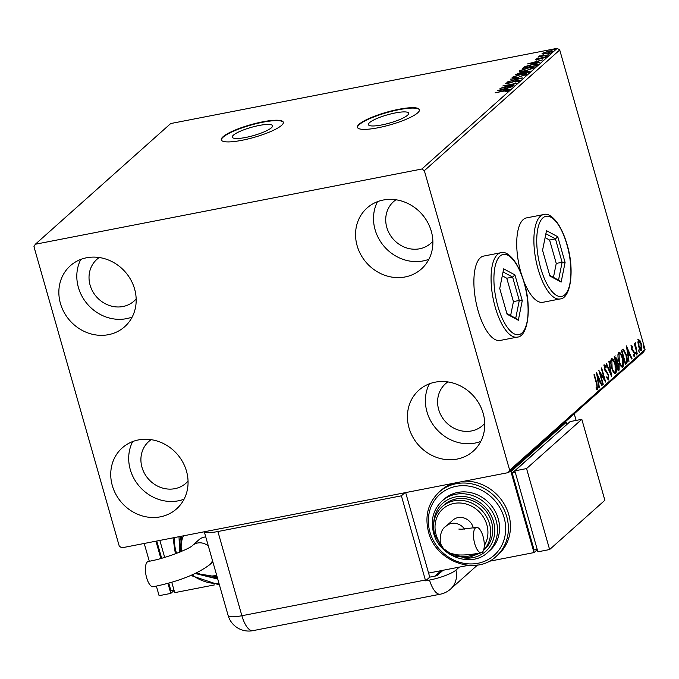 <?xml version="1.0" encoding="UTF-8"?>
<svg xmlns="http://www.w3.org/2000/svg" width="679" height="679" viewBox="0 0 679 679"><rect width="100%" height="100%" fill="white"/><g stroke="black" fill="none" stroke-linecap="round" stroke-linejoin="round"><path stroke-width="1.02" d="M407.536 115.243A20.913 4.252 -15.9 0 0 408.656 113.206A20.913 4.252 -15.9 0 0 391.376 113.792A20.913 4.252 -15.9 0 0 369.554 122.636A20.913 4.252 -15.9 0 0 368.434 124.664A20.913 4.252 -15.9 0 0 385.714 124.079A20.913 4.252 -15.9 0 0 407.536 115.243M271.413 127.771A20.913 4.252 -15.9 0 0 272.534 125.734A20.913 4.252 -15.9 0 0 255.253 126.319A20.913 4.252 -15.9 0 0 233.423 135.163A20.913 4.252 -15.9 0 0 232.303 137.192A20.913 4.252 -15.9 0 0 249.583 136.606A20.913 4.252 -15.9 0 0 271.413 127.771M281.581 125.36A32.244 6.561 -15.9 0 0 283.313 122.228A32.244 6.561 -15.9 0 0 256.67 123.137A32.244 6.561 -15.9 0 0 223.026 136.759A32.244 6.561 -15.9 0 0 221.295 139.891A32.244 6.561 -15.9 0 0 247.937 138.991A32.244 6.561 -15.9 0 0 281.581 125.36M283.355 122.432A32.244 6.561 -15.9 0 0 256.297 123.654A32.244 6.561 -15.9 0 0 223.136 137.166A32.244 6.561 -15.9 0 0 221.371 140.095M417.712 112.833A32.244 6.561 -15.9 0 0 419.435 109.701A32.244 6.561 -15.9 0 0 392.802 110.601A32.244 6.561 -15.9 0 0 359.149 124.232A32.244 6.561 -15.9 0 0 357.426 127.363A32.244 6.561 -15.9 0 0 384.059 126.455A32.244 6.561 -15.9 0 0 417.712 112.833M419.478 109.905A32.244 6.561 -15.9 0 0 392.42 111.127A32.244 6.561 -15.9 0 0 359.267 124.63A32.244 6.561 -15.9 0 0 357.493 127.559M483.66 256.076A42.989 16.313 79 0 0 478.058 310.592A42.989 16.313 79 0 0 500.084 340.468L517.262 337.123A42.989 16.313 -101 0 1 495.237 307.248A42.989 16.313 -101 0 1 500.839 252.732L483.66 256.076M543.667 214.556C548.912 212.383 559.895 220.021 567.067 244.465C574.833 269.648 570.742 298.582 560.09 298.947A42.989 16.313 -101 0 1 538.057 269.071A42.989 16.313 -101 0 1 543.667 214.556L526.488 217.9A42.989 16.313 79 0 0 520.886 272.406A42.989 16.313 79 0 0 521.396 274.138M60.431 303.437A40.833 36.861 48.3 0 1 70.344 265.744A40.833 36.861 48.3 0 1 134.603 289.008A40.833 36.861 48.3 0 1 124.69 326.701A40.833 36.861 48.3 0 1 60.431 303.437M132.184 317.034A40.833 36.861 48.3 0 1 78.391 287.429A40.833 36.861 48.3 0 1 80.809 259.403M357.129 245.705A40.833 36.861 48.3 0 1 367.042 208.003A40.833 36.861 48.3 0 1 431.301 231.267A40.833 36.861 48.3 0 1 421.396 268.969A40.833 36.861 48.3 0 1 357.129 245.705M428.882 259.293A40.833 36.861 48.3 0 1 375.088 229.689A40.833 36.861 48.3 0 1 377.507 201.663M409.013 427.855A40.833 36.861 48.3 0 1 418.926 390.153A40.833 36.861 48.3 0 1 483.193 413.418A40.833 36.861 48.3 0 1 473.28 451.119A40.833 36.861 48.3 0 1 409.013 427.855M480.774 441.443A40.833 36.861 48.3 0 1 426.972 411.839A40.833 36.861 48.3 0 1 429.391 383.813M112.315 485.587A40.833 36.861 48.3 0 1 122.228 447.894A40.833 36.861 48.3 0 1 186.487 471.158A40.833 36.861 48.3 0 1 176.582 508.86A40.833 36.861 48.3 0 1 112.315 485.587M184.068 499.184A40.833 36.861 48.3 0 1 130.275 469.579A40.833 36.861 48.3 0 1 132.694 441.554M188.058 481.088A27.941 25.216 48.3 0 1 185.953 483.219A27.941 25.216 48.3 0 1 141.987 467.305A27.941 25.216 48.3 0 1 148.769 441.503A27.941 25.216 48.3 0 1 151.128 439.669M484.755 423.348A27.941 25.216 48.3 0 1 482.659 425.478A27.941 25.216 48.3 0 1 438.685 409.564A27.941 25.216 48.3 0 1 445.466 383.771A27.941 25.216 48.3 0 1 447.826 381.929M432.871 241.198A27.941 25.216 48.3 0 1 430.766 243.328A27.941 25.216 48.3 0 1 386.801 227.414A27.941 25.216 48.3 0 1 393.582 201.621A27.941 25.216 48.3 0 1 395.942 199.779M136.165 298.93A27.941 25.216 48.3 0 1 134.069 301.069A27.941 25.216 48.3 0 1 90.103 285.146A27.941 25.216 48.3 0 1 96.885 259.353A27.941 25.216 48.3 0 1 99.244 257.519M542.699 53.972L542.046 53.395L548.607 51.171C551.45 50.611 552.706 50.687 552.383 51.383L545.882 53.607L542.699 53.972M540.017 56.06L548.36 54.846L538.006 57.121L539.847 56.501L538.854 56.247L539.474 55.933L540.357 55.882L540.204 56.96M536.503 59.192L543.421 57.367L545.526 57.503L537.165 59.574L535.256 59.455L537.395 58.538L538.031 58.564L536.503 59.192L536.682 60.091M537.276 64.734L536.155 65.736L522.49 68.392L524.867 66.618L532.472 64.378C536.469 63.563 538.065 63.682 537.276 64.734L537.692 64.098M528.958 72.144L515.302 74.8L520.479 72.543L527.193 71.023L529.926 71.287L528.958 72.144M522.457 77.949L507.238 81.989L519.189 78.56L510.404 79.171L522.457 77.949M514.02 85.461L499.99 88.457L512.594 84.315L502.774 85.97L516.439 83.305L503.86 87.438L514.02 85.461M507.298 91.224L504.183 91.054L495.093 92.819L504.692 90.689C507.315 90.078 508.622 90.027 508.588 90.553L505.244 91.707L507.247 90.714L507.485 91.521M421.82 169.029L35.325 244.245L33.95 246.647L119.275 546.179L121.804 547.826L508.291 472.618L509.666 470.207L424.341 170.675L421.82 169.029L557.196 48.336L170.709 123.544L35.325 244.245M497.631 90.553L512.908 86.462L507.629 88.117L506.271 89.322L509.742 89.28L497.631 90.553M518.416 81.293L516.668 80.759L507.722 83.534L505.397 83.39L508.647 82.1L506.797 83.118L508.036 83.211L517.059 80.419L519.741 80.614L515.276 82.032L518.408 80.742L518.637 81.548M506.797 83.118L506.95 84.06M517.729 77.44C513.799 78.221 512 78.153 512.322 77.211L521.379 74.138C525.308 73.357 527.082 73.442 526.717 74.393L517.729 77.44M512.093 77.635L512.322 77.211L512.518 77.898M526.963 73.943L526.717 74.393M524.918 71.032C520.988 71.813 519.189 71.736 519.511 70.803L528.568 67.73C532.497 66.949 534.271 67.034 533.906 67.985L524.918 71.032M519.282 71.227L519.511 70.803L519.707 71.482M534.152 67.535L533.906 67.985M527.507 63.919L542.784 59.82L537.505 61.475L536.147 62.689L539.627 62.638L527.507 63.919M545.848 56.416L545.025 56.365L546.468 55.865L545.059 56.484M546.578 56.238L547.299 55.916M548.7 53.87L547.877 53.819L549.319 53.318L547.911 53.938M549.43 53.692L550.151 53.378M553.351 49.728L552.519 49.677L553.971 49.177L552.553 49.796M554.072 49.55L554.802 49.227M638.438 339.661L639.924 340.476L641.332 343.837L641.485 350.381C640.399 350.585 639.431 349.21 638.608 346.265L637.921 342.267L638.701 339.517M637.225 353.954L634.271 343.599L634.644 343.268L635.077 344.796L635.238 342.513L637.225 353.954M635.756 343.871L635.009 343.939M631.64 345.721L632.777 346.553L632.811 347.631L632.03 346.969L632.064 348.683L634.559 352.8L634.627 356.492L633.465 355.779L633.405 354.625L634.228 355.261L634.203 353.19L631.708 349.065L631.767 345.653M631.402 347.088L632.777 346.553M633.346 355.465L634.228 355.261M626.505 363.511L625.384 364.513L621.344 350.347L623.373 349.176L626.386 354.956C627.608 358.996 627.651 361.848 626.505 363.511L625.257 364.08M622.991 349.15L622.592 349.329L624.035 350.975M615.675 357.4L616.956 358.665L617.355 362.077L619.155 365.022L619.155 370.063L618.187 370.921L614.156 356.755L615.242 355.923M611.686 376.726L606.101 363.936L606.5 363.579L610.735 373.28L608.851 361.483L609.258 361.118L611.686 376.726M603.249 384.238L602.884 384.569L598.844 370.403L604.268 378.814L601.263 368.247L601.636 367.916L605.668 382.082L600.253 373.696L603.249 384.238L602.808 384.322M597.155 389.839L596.196 388.94L596.077 387.684L597.155 388.312L596.629 384.195L593.947 374.774L594.32 374.443L597.045 384.008L597.384 389.856M596.145 388.456L597.155 388.312L596.943 389.729M523.781 281.064A42.989 16.313 79 0 0 542.911 302.291L560.09 298.947M509.666 470.207L645.05 349.515L559.725 49.974L424.341 170.675M596.493 372.508L602.137 385.239L601.73 385.596L599.939 381.496L598.581 382.71L599.379 387.692L598.971 388.057L596.493 372.508M608.291 379.901L606.754 377.694L606.848 376.709L608.282 378.39L608.274 375.385L604.582 368.986L604.505 364.903L606.118 366.473L606.075 367.602L604.913 366.363L604.938 368.587L608.647 375.08L608.511 379.926M607.187 378.551L608.282 378.39M612.984 360.447L611.439 358.724C612.95 358.47 614.291 360.388 615.429 364.496C616.6 368.519 616.693 371.557 615.7 373.603C614.181 373.832 612.857 371.931 611.728 367.882C610.548 363.859 610.446 360.812 611.423 358.733L611.804 358.529M615.598 371.634L615.335 373.789M620.173 354.039L618.628 352.316C620.148 352.053 621.48 353.98 622.618 358.088C623.797 362.111 623.882 365.149 622.889 367.186C621.37 367.424 620.046 365.514 618.917 361.466C617.737 357.451 617.635 354.404 618.611 352.325L618.993 352.121M622.787 365.226L622.524 367.381M626.369 345.866L632.013 358.597L631.606 358.962L629.815 354.862L628.457 356.068L628.856 361.415L626.369 345.866M635.731 352.554L636.401 354.913L635.799 352.52M638.583 350.008L639.253 352.367L638.65 349.974M643.234 345.866L643.904 348.225L643.302 345.832M645.05 349.515L643.675 351.917L508.291 472.618M557.196 48.336L559.725 49.974M596.374 388.464L596.934 388.354M596.926 375.249L597.231 375.945M599.167 380.367L599.676 381.547M601.619 385.332L602.137 385.239M598.106 382.591L599.939 381.496M598.131 382.795L598.581 382.71M598.929 387.777L599.379 387.692M599.37 380.189L597.495 375.894L598.326 381.114L599.37 380.189M597.045 375.979L597.495 375.894M597.876 381.199L598.326 381.114M599.464 372.584L600.177 373.713M603.563 378.95L604.268 378.814M603.937 378.882L604.276 380.087M599.812 373.789L600.253 373.696M607.382 378.602L608.044 378.441M603.724 365.056L605.337 366.626M605.456 366.601L606.118 366.473M604.497 368.68L604.938 368.587M605.065 370.344L605.685 370.225M604.904 370.369L605.761 371.371L606.542 371.226M605.761 371.371L606.831 372.788M608.197 375.164L608.647 375.08M608.342 378.33L608.087 379.79M610.217 373.382L610.735 373.28M610.404 373.34L610.523 374.07M614.987 364.581L615.429 364.496M613.426 372.1L615.267 372.16L615.055 364.827C614.147 361.567 613.086 360.014 611.855 360.176L612.102 367.543C613.001 370.785 614.054 372.321 615.267 372.16M611.075 360.32L612.127 360.031L610.76 360.838M611.66 367.628L612.102 367.543M616.507 358.75L616.956 358.665M616.591 362.077L617.355 362.077M616.574 362.23L617.703 363.401M618.705 365.107L619.155 365.022M618.875 368.4L618.374 370.216L619.155 370.063M616.693 363.494L617.304 363.375M615.004 357.595L614.444 357.774M614.767 357.561L615.547 357.409L614.945 357.875L616.235 362.416L616.591 359.021L615.327 357.536L614.546 357.68M614.495 357.96L614.945 357.875M615.794 362.501L616.235 362.416M616.167 363.834L616.838 363.706L618.153 369.138L618.781 365.353L617.474 363.341L616.838 363.706L617.474 363.341M616.209 363.952L616.651 363.868M617.703 369.223L618.153 369.138M622.176 358.173L622.618 358.088M620.614 365.692L622.465 365.752L622.244 358.41C621.344 355.159 620.275 353.606 619.044 353.759L619.29 361.135C620.19 364.368 621.243 365.913 622.465 365.752M618.263 353.912L619.316 353.623L617.949 354.43M618.849 361.22L619.29 361.135M625.945 355.041L626.386 354.956M626.581 361.262L625.724 363.664M621.599 351.399L623.56 350.695L622.134 351.467L625.342 362.73L626.632 361.126L626.021 355.278L623.56 350.695M621.692 351.552L622.134 351.467M624.901 362.815L625.342 362.73M626.802 348.616L627.107 349.312M629.043 353.734L629.56 354.913M631.495 358.699L632.013 358.597M627.982 355.957L629.815 354.862M628.016 356.161L628.457 356.068M628.805 361.143L629.255 361.058M629.246 353.547L627.371 349.261L628.202 354.48L629.246 353.547M626.921 349.346L627.371 349.261M627.761 354.565L628.202 354.48M630.859 345.874L631.996 346.706M631.36 347.096L632.03 346.969M631.631 348.768L632.064 348.683M631.894 349.643L632.421 349.541M631.64 349.693L633.201 351.467L633.982 351.315M634.11 352.893L634.559 352.8M634.161 355.304L633.999 356.441M633.448 355.414L634.025 355.304M635.663 353.598L636.376 353.453M634.636 344.881L635.077 344.796M635.137 346.638L635.646 346.536M637.148 353.708L637.589 353.623M638.515 351.051L639.228 350.916M637.657 339.814L639.924 340.476M640.891 343.922L641.332 343.837M641.222 348.998L640.789 350.44M639.813 349.269L640.348 349.261M638.396 341.011L637.929 341.189M640.968 344.177L638.795 340.934L638.981 345.942L641.129 349.108L640.968 344.177M640.161 349.362L641.129 349.108M638.54 346.027L638.981 345.942M643.166 346.91L643.879 346.765M507.349 91.062L507.816 91.003M506.067 88.533L500.958 89.883L505.023 89.458L506.067 88.533L506.288 89.305M518.493 81.039L519.129 80.988M512.67 77.924L513.587 77.372M525.529 74.435L526.607 74.478M525.436 75.157L525.3 74.673C525.614 73.901 524.18 73.833 521.005 74.469L513.74 76.931L513.791 78.068M518.162 77.355L525.495 74.317L525.724 75.131M513.74 76.931C513.485 77.678 514.937 77.737 518.094 77.109M522.007 73.154L522.864 73.128M523.076 72.874L522.932 72.381M528.737 71.618L529.612 71.567M528.882 72.161L528.644 71.312L526.819 71.354L522.855 73.077L528.355 71.711L528.508 72.237M521.744 73.553L520.131 72.865L517.067 74.198L521.905 72.806L522.134 73.621M519.859 71.516L520.785 70.956M532.718 68.019L533.804 68.07M532.625 68.74L532.489 68.265C532.803 67.493 531.368 67.425 528.194 68.061L520.929 70.514L520.98 71.66M525.351 70.947L532.684 67.908L532.913 68.715M520.929 70.514C520.674 71.27 522.126 71.329 525.283 70.701M525.011 67.153L524.867 66.618M536.223 64.675L537.344 64.675M535.756 66.126L536.172 64.497L532.09 64.709L525.962 66.542L524.264 67.79L535.12 65.676L536.172 64.497M536.232 62.994L535.943 61.891L530.834 63.249L534.899 62.816L535.943 61.891M539.644 56.51L539.474 55.933M540.195 56.697L540.06 56.204M542.606 53.964L543.225 53.641M551.356 51.629L552.061 51.621M551.272 52.028L548.242 51.502L543.276 53.157L543.378 54.193M546.323 53.514L551.289 51.392L551.518 52.198M543.276 53.157L546.255 53.268M574.239 413.817L576.123 420.42L574.239 413.817M404.837 492.75L401.382 495.823L425.368 580.019A21.49 8.156 -101 0 0 425.606 580.825L429.51 580.07A21.473 4.371 -15.9 0 0 455.915 570.114L459.284 567.118M204.447 531.742A21.49 4.371 -15.9 0 0 217.9 531.53L401.382 495.823M425.606 580.825L429.748 577.133L436.936 575.733L443.064 570.275M429.748 577.133L405.66 492.589L428.593 573.084L468.374 565.344M205.762 536.962A12.893 11.636 48.3 0 0 204.141 537.157A12.893 11.636 48.3 0 0 199.015 539.678L192.454 545.526C190.256 548.454 165.829 558.52 148.319 561.431A12.893 4.897 79 0 0 146.639 577.778A12.893 4.897 79 0 0 153.25 586.749C177.915 581.708 196.706 574.392 209.616 564.784A12.893 11.636 48.3 0 0 212.493 560.591M214.505 584.908L174.715 592.648L171.736 582.192M164.674 557.383L159.837 540.425M168.732 583.057L170.93 590.764L174.011 590.17M161.661 558.248L156.756 541.027M174.096 590.475L170.811 593.404L167.925 583.278M156.374 586.104L159.098 595.687L170.811 593.404M160.864 558.477L155.932 541.188M149.287 561.236L144.228 543.463M474.748 543.777A12.893 4.897 -101 0 1 476.429 527.422A12.893 4.897 -101 0 1 483.041 536.385A12.893 4.897 -101 0 1 481.36 552.74A12.893 4.897 -101 0 1 474.748 543.777M464.597 529.102A12.893 11.636 48.3 0 0 451.45 523.45A12.893 11.636 48.3 0 0 446.332 525.97L452.893 520.114A12.893 11.636 48.3 0 1 458.019 517.602A12.893 11.636 48.3 0 1 473.322 527.99M483.482 550.431L484.263 549.744A30.088 27.16 -131.7 0 0 491.562 521.964A30.088 27.16 -131.7 0 0 444.21 504.82L442.139 506.67A30.088 27.16 48.3 0 1 489.491 523.806A30.088 27.16 48.3 0 1 483.541 550.287M498.233 518.739A34.391 31.039 -131.7 0 0 444.117 499.15L442.046 500.992A34.391 31.039 48.3 0 1 496.162 520.589A34.391 31.039 48.3 0 1 487.811 552.333L489.89 550.482A34.391 31.039 -131.7 0 0 498.233 518.739M496.298 556.288C475.987 576.208 435.621 561.584 428.534 532.005C424.562 516.057 428.076 502.766 439.084 492.114A42.989 38.796 48.3 0 1 506.729 516.6A42.989 38.796 48.3 0 1 496.298 556.288L498.369 554.437A42.989 38.796 -131.7 0 0 508.8 514.758A42.989 38.796 -131.7 0 0 464.207 481.19M452.52 483.465A42.989 38.796 -131.7 0 0 441.155 490.263L439.084 492.114M508.987 471.998L510.939 471.616L534 552.579L537.284 549.642M510.939 471.616L566.193 422.355L566.812 424.528M566.345 424.944L512.204 473.025L534.11 549.939L537.199 549.336M488.939 561.346L534 552.579M566.193 422.355L564.241 422.737M515.285 472.431L512.204 473.025M581.81 419.316L570.097 421.591L514.843 470.861L537.904 551.815L549.617 549.54L604.87 500.27L581.81 419.316L526.556 468.578L514.843 470.861M526.556 468.578L549.617 549.54M507.069 314.182L499.744 288.473L503.682 268.842L514.937 274.927L522.261 300.627L518.323 320.259L507.069 314.182M506.882 313.537L515.709 318.298L519.282 300.457L512.628 277.091L503.063 271.923M510.633 315.557L513.434 301.595L506.772 278.229L512.628 277.091L514.937 274.927M506.772 278.229L502.282 275.801M513.434 301.595L519.282 300.457L522.261 300.627M518.323 320.259L515.709 318.298M549.888 275.997L542.563 250.288L546.502 230.665L557.765 236.742L565.089 262.45L561.151 282.082L549.888 275.997M549.71 275.36L558.528 280.121L562.11 262.281L555.456 238.906L545.891 233.746M553.453 277.38L556.254 263.418L549.6 240.052L555.456 238.906L557.765 236.742M549.6 240.052L545.11 237.625M556.254 263.418L562.11 262.281L565.089 262.45M561.151 282.082L558.528 280.121M596.603 384.093L597.045 384.008M621.641 351.391L622.38 351.247M632.319 350.432L633.1 350.279M636.164 350.228L636.605 350.143M516.108 74.648L515.981 74.198M523.356 68.223L523.22 67.739M535.672 65.829L535.519 65.32M217.9 531.53L241.885 615.726L425.368 580.019M435.044 576.106L441.172 570.64M455.915 570.114A21.49 19.402 48.3 0 1 450.483 589.143L477.532 565.03M252.894 630.664A21.49 8.156 79 0 1 241.885 615.726A21.49 4.371 164.1 0 1 228.119 615.454A21.49 21.49 0 0 0 252.894 630.664L440.289 594.201A21.49 21.49 0 0 0 450.483 589.143M429.51 580.07A21.49 8.156 79 0 0 440.289 594.201M192.454 545.526A12.893 11.636 48.3 0 1 197.581 543.013A12.893 11.636 48.3 0 1 208.351 546.069M174.562 537.564A40.833 36.861 -131.7 0 0 176.039 551.594A40.833 36.861 -131.7 0 0 176.591 553.385M192.14 574.918A40.833 36.861 -131.7 0 0 219.003 583.448M210.745 577.608A32.244 29.095 -131.7 0 0 217.297 577.473M197.08 572.66A27.941 25.216 -131.7 0 0 216.669 575.249M180.741 536.359A32.244 29.095 -131.7 0 0 179.842 542.945M183.508 535.816A27.941 25.216 -131.7 0 0 181.565 551.382M504.09 517.602A40.833 36.861 -131.7 0 0 456.05 486.359A40.833 36.861 -131.7 0 0 429.917 532.03A40.833 36.861 -131.7 0 0 477.957 563.273A40.833 36.861 -131.7 0 0 504.09 517.602M464.623 558.045A32.244 29.095 -131.7 0 0 493.514 521.582A32.244 29.095 -131.7 0 0 460.243 496.408A32.244 29.095 -131.7 0 0 433.72 523.382M484.288 545.585A27.941 25.216 -131.7 0 0 486.851 524.808A27.941 25.216 -131.7 0 0 453.979 503.436A27.941 25.216 -131.7 0 0 436.096 534.679A27.941 25.216 -131.7 0 0 440.586 543.947M453.47 554.31A27.941 25.216 -131.7 0 0 475.495 553.767M497.877 306.254A40.833 15.498 79 0 0 521.956 333.007A40.833 15.498 79 0 0 524.129 282.854A40.833 15.498 79 0 0 500.05 256.093A40.833 15.498 79 0 0 497.877 306.254M540.705 268.069A40.833 15.498 79 0 0 564.784 294.822A40.833 15.498 79 0 0 566.948 244.669A40.833 15.498 79 0 0 542.869 217.917A40.833 15.498 79 0 0 540.705 268.069M597.045 388.363L596.264 388.515M617.398 363.35L616.617 363.503M635.586 343.812L634.806 343.964M204.286 531.776L228.119 615.454M212.858 561.889L209.616 564.784M219.444 585.001L190.833 575.469M175.377 553.835L173.043 537.853M217.747 579.06L195.28 573.509M217.136 576.904L195.671 573.331M181.429 536.223L180.291 551.925M179.01 536.699L179.621 552.197M446.332 525.97C441.732 528.652 439.729 534.365 440.323 543.098C443.387 549.404 446.595 552.791 449.948 553.266L457.34 554.862C463.918 555.329 471.93 554.624 481.36 552.74M476.429 527.422L461.847 529.23L458.834 529.077M442.046 500.992C433.219 509.53 430.401 520.182 433.584 532.947C439.245 556.61 471.532 568.289 487.811 552.333M442.139 506.67C434.407 514.147 431.937 523.484 434.721 534.653L441.868 547.486L453.895 555.906L467.933 557.875L480.613 552.884M517.262 337.123C527.923 336.767 532.005 307.825 524.239 282.642C517.067 258.207 506.093 250.559 500.839 252.732"/></g></svg>
